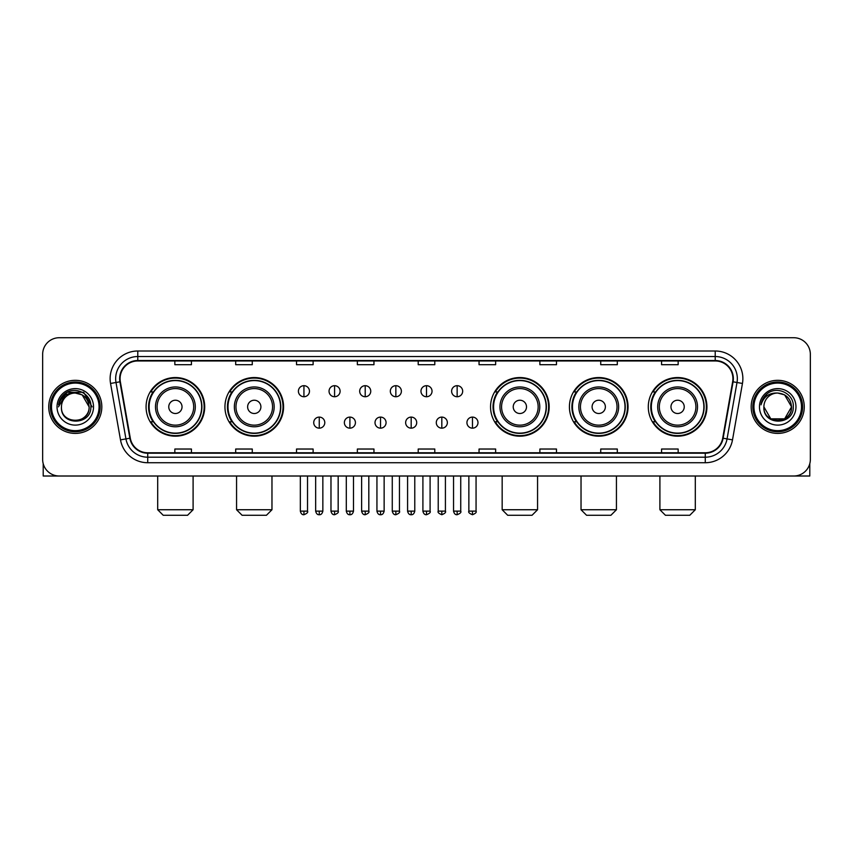 <?xml version="1.0" encoding="UTF-8"?>
<svg xmlns="http://www.w3.org/2000/svg" width="853" height="853" viewBox="0 0 853 853"><rect width="100%" height="100%" fill="white"/><g stroke="black" fill="none" stroke-linecap="round" stroke-linejoin="round"><path stroke-width="1.28" d="M648.291 406.87A29.311 29.311 0 0 0 677.602 436.182A29.311 29.311 0 0 0 706.924 406.87A29.311 29.311 0 0 0 677.602 377.548A29.311 29.311 0 0 0 648.291 406.87M569.42 406.87A29.311 29.311 0 0 0 598.731 436.182A29.311 29.311 0 0 0 628.053 406.87A29.311 29.311 0 0 0 598.731 377.548A29.311 29.311 0 0 0 569.42 406.87M490.55 406.87A29.311 29.311 0 0 0 519.861 436.182A29.311 29.311 0 0 0 549.172 406.87A29.311 29.311 0 0 0 519.861 377.548A29.311 29.311 0 0 0 490.55 406.87M224.947 406.87A29.311 29.311 0 0 0 254.269 436.182A29.311 29.311 0 0 0 283.58 406.87A29.311 29.311 0 0 0 254.269 377.548A29.311 29.311 0 0 0 224.947 406.87M146.076 406.87A29.311 29.311 0 0 0 175.398 436.182A29.311 29.311 0 0 0 204.709 406.87A29.311 29.311 0 0 0 175.398 377.548A29.311 29.311 0 0 0 146.076 406.87M153.113 421.798A26.827 26.827 0 0 1 153.113 391.932M231.984 421.798A26.827 26.827 0 0 1 231.984 391.932M497.576 421.798A26.827 26.827 0 0 1 497.576 391.932M576.447 421.798A26.827 26.827 0 0 1 576.447 391.932M655.317 421.798A26.827 26.827 0 0 1 655.317 391.932M42.65 354.326L42.65 459.404A16.591 16.591 0 0 0 59.241 476.006L793.759 476.006A16.591 16.591 0 0 0 810.35 459.404L810.35 354.326A16.591 16.591 0 0 0 793.759 337.724L59.241 337.724A16.591 16.591 0 0 0 42.65 354.326L42.65 459.404M48.738 406.87A26.55 26.55 0 0 0 75.288 433.409A26.55 26.55 0 0 0 101.827 406.87A26.55 26.55 0 0 0 75.288 380.321A26.55 26.55 0 0 0 48.738 406.87A26.55 26.55 0 0 0 75.288 433.409A26.55 26.55 0 0 0 101.827 406.87A26.55 26.55 0 0 0 75.288 380.321A26.55 26.55 0 0 0 48.738 406.87M751.173 406.87A26.55 26.55 0 0 0 777.712 433.409A26.55 26.55 0 0 0 804.262 406.87A26.55 26.55 0 0 0 777.712 380.321A26.55 26.55 0 0 0 751.173 406.87A26.55 26.55 0 0 0 777.712 433.409A26.55 26.55 0 0 0 804.262 406.87A26.55 26.55 0 0 0 777.712 380.321A26.55 26.55 0 0 0 751.173 406.87M120.081 378.657A17.7 17.7 0 0 1 137.781 360.958L715.219 360.958A17.7 17.7 0 0 1 732.652 381.728L722.704 438.143A17.7 17.7 0 0 1 705.271 452.772L147.729 452.772A17.7 17.7 0 0 1 130.296 438.143L120.348 381.728A17.7 17.7 0 0 1 120.081 378.657M119.644 378.657A18.137 18.137 0 0 0 119.921 381.803L129.869 438.218A18.137 18.137 0 0 0 147.729 453.21L705.271 453.21A18.137 18.137 0 0 0 723.131 438.218L733.079 381.803A18.137 18.137 0 0 0 715.219 360.52L137.781 360.52A18.137 18.137 0 0 0 119.644 378.657M110.549 383.455A27.659 27.659 0 0 1 137.781 350.999L715.219 350.999A27.659 27.659 0 0 1 742.451 383.455L732.503 439.871A27.659 27.659 0 0 1 705.271 462.731L147.729 462.731A27.659 27.659 0 0 1 120.497 439.871L110.549 383.455L115.997 382.496A22.125 22.125 0 0 1 137.781 356.533L715.219 356.533A22.125 22.125 0 0 1 737.003 382.496L727.055 438.911A22.125 22.125 0 0 1 705.271 457.197L147.729 457.197A22.125 22.125 0 0 1 125.945 438.911L115.997 382.496A22.125 22.125 0 0 1 115.656 378.657M793.759 337.724L59.241 337.724M59.241 476.006L793.759 476.006M810.35 459.404L810.35 354.326M723.131 438.218L727.055 438.911L737.003 382.496L742.451 383.455M418.205 360.958L418.205 364.7L434.795 364.7L434.795 360.958M357.364 360.958L357.364 364.7L373.955 364.7L373.955 360.958M296.524 360.958L296.524 364.7L313.115 364.7L313.115 360.958M235.684 360.958L235.684 364.7L252.275 364.7L252.275 360.958M174.844 360.958L174.844 364.7L191.435 364.7L191.435 360.958M479.045 360.958L479.045 364.7L495.636 364.7L495.636 360.958M539.885 360.958L539.885 364.7L556.476 364.7L556.476 360.958M600.725 360.958L600.725 364.7L617.316 364.7L617.316 360.958M661.565 360.958L661.565 364.7L678.156 364.7L678.156 360.958M434.795 452.772L434.795 449.03L418.205 449.03L418.205 452.772M373.955 452.772L373.955 449.03L357.364 449.03L357.364 452.772M313.115 452.772L313.115 449.03L296.524 449.03L296.524 452.772M252.275 452.772L252.275 449.03L235.684 449.03L235.684 452.772M191.435 452.772L191.435 449.03L174.844 449.03L174.844 452.772M495.636 452.772L495.636 449.03L479.045 449.03L479.045 452.772M556.476 452.772L556.476 449.03L539.885 449.03L539.885 452.772M617.316 452.772L617.316 449.03L600.725 449.03L600.725 452.772M678.156 452.772L678.156 449.03L661.565 449.03L661.565 452.772M43.204 463.659L43.204 476.006L107.361 476.006M99.065 406.87A23.788 23.788 0 0 0 75.288 383.082A23.788 23.788 0 0 0 51.5 406.87A23.788 23.788 0 0 0 75.288 430.648A23.788 23.788 0 0 0 99.065 406.87M100.174 406.87A24.886 24.886 0 0 0 75.288 381.973A24.886 24.886 0 0 0 50.391 406.87A24.886 24.886 0 0 0 75.288 431.757A24.886 24.886 0 0 0 100.174 406.87M89.107 406.87C88.285 398.468 83.679 393.851 75.288 393.041L82.197 394.886L89.107 406.87L82.197 394.886L75.288 393.041L82.197 394.886L89.107 406.87L82.197 394.886L75.288 393.041L82.197 394.886L89.107 406.87L82.197 394.886L75.288 393.041L82.197 394.886L89.107 406.87C89.96 424.698 60.606 424.698 61.459 406.87C60.222 426.052 91.506 425.626 90.855 406.87C91.879 393.691 74.627 385.321 64.679 393.809C61.213 396.709 59.177 400.388 58.58 404.855C61.192 396.613 66.758 392.679 75.288 393.041L82.197 394.886L89.107 406.87C89.96 424.698 60.606 424.698 61.459 406.87C60.606 424.698 89.96 424.698 89.107 406.87C89.96 424.698 60.606 424.698 61.459 406.87C60.606 424.698 89.96 424.698 89.107 406.87C89.96 424.698 60.606 424.698 61.459 406.87C60.606 424.698 89.96 424.698 89.107 406.87C89.96 424.698 60.606 424.698 61.459 406.87C60.606 424.698 89.96 424.698 89.107 406.87C89.96 424.698 60.606 424.698 61.459 406.87C60.606 424.698 89.96 424.698 89.107 406.87C89.96 424.698 60.606 424.698 61.459 406.87C60.606 424.698 89.96 424.698 89.107 406.87C89.96 424.698 60.606 424.698 61.459 406.87A13.829 13.829 0 0 1 75.288 393.041L82.197 394.886L89.107 406.87C89.661 417.597 75.864 424.73 67.44 418.258M57.034 406.87A18.254 18.254 0 0 0 75.288 425.114A18.254 18.254 0 0 0 93.531 406.87A18.254 18.254 0 0 0 75.288 388.616A18.254 18.254 0 0 0 57.034 406.87M64.679 393.809L60.595 398.66M60.478 398.873L66.875 392.295L83.69 392.295L92.103 406.87L83.69 392.295L66.875 392.295L58.462 406.87M60.35 399.129L60.712 398.458L60.35 399.129M187.564 515.276L163.222 515.276L157.698 509.742L193.098 509.742L187.564 515.276M182.03 406.87A6.632 6.632 0 0 0 175.398 400.228A6.632 6.632 0 0 0 168.755 406.87A6.632 6.632 0 0 0 175.398 413.502A6.632 6.632 0 0 0 182.03 406.87M195.305 406.87A19.907 19.907 0 0 0 175.398 386.953A19.907 19.907 0 0 0 155.481 406.87A19.907 19.907 0 0 0 175.398 426.777A19.907 19.907 0 0 0 195.305 406.87A19.907 19.907 0 0 1 175.398 426.777A19.907 19.907 0 0 1 155.481 406.87M201.671 406.87A26.272 26.272 0 0 0 175.398 380.598A26.272 26.272 0 0 0 149.126 406.87A26.272 26.272 0 0 0 175.398 433.132A26.272 26.272 0 0 0 201.671 406.87M204.155 406.87A28.757 28.757 0 0 1 150.81 421.798L153.476 421.798A26.518 26.518 0 0 0 192.938 426.745A26.518 26.518 0 0 0 192.938 386.985A26.518 26.518 0 0 0 153.476 391.932L150.81 391.932A28.757 28.757 0 0 1 204.155 406.87M266.435 515.276L242.092 515.276L236.569 509.742L271.968 509.742L266.435 515.276M260.901 406.87A6.632 6.632 0 0 0 254.269 400.228A6.632 6.632 0 0 0 247.626 406.87A6.632 6.632 0 0 0 254.269 413.502A6.632 6.632 0 0 0 260.901 406.87M274.176 406.87A19.907 19.907 0 0 0 254.269 386.953A19.907 19.907 0 0 0 234.351 406.87A19.907 19.907 0 0 0 254.269 426.777A19.907 19.907 0 0 0 274.176 406.87A19.907 19.907 0 0 1 254.269 426.777A19.907 19.907 0 0 1 234.351 406.87M280.541 406.87A26.272 26.272 0 0 0 254.269 380.598A26.272 26.272 0 0 0 227.996 406.87A26.272 26.272 0 0 0 254.269 433.132A26.272 26.272 0 0 0 280.541 406.87M283.025 406.87A28.757 28.757 0 0 1 229.681 421.798L232.347 421.798A26.518 26.518 0 0 0 271.808 426.745A26.518 26.518 0 0 0 271.808 386.985A26.518 26.518 0 0 0 232.347 391.932L229.681 391.932A28.757 28.757 0 0 1 283.025 406.87M532.027 515.276L507.695 515.276L502.161 509.742L537.561 509.742L532.027 515.276M526.504 406.87A6.632 6.632 0 0 0 519.861 400.228A6.632 6.632 0 0 0 513.229 406.87A6.632 6.632 0 0 0 519.861 413.502A6.632 6.632 0 0 0 526.504 406.87M539.778 406.87A19.907 19.907 0 0 0 519.861 386.953A19.907 19.907 0 0 0 499.954 406.87A19.907 19.907 0 0 0 519.861 426.777A19.907 19.907 0 0 0 539.778 406.87A19.907 19.907 0 0 1 519.861 426.777A19.907 19.907 0 0 1 499.954 406.87M546.133 406.87A26.272 26.272 0 0 0 519.861 380.598A26.272 26.272 0 0 0 493.588 406.87A26.272 26.272 0 0 0 519.861 433.132A26.272 26.272 0 0 0 546.133 406.87M548.628 406.87A28.757 28.757 0 0 1 495.284 421.798L497.949 421.798A26.518 26.518 0 0 0 537.411 426.745A26.518 26.518 0 0 0 537.411 386.985A26.518 26.518 0 0 0 497.949 391.932L495.284 391.932A28.757 28.757 0 0 1 548.628 406.87M610.908 515.276L586.565 515.276L581.032 509.742L616.431 509.742L610.908 515.276M605.374 406.87A6.632 6.632 0 0 0 598.731 400.228A6.632 6.632 0 0 0 592.099 406.87A6.632 6.632 0 0 0 598.731 413.502A6.632 6.632 0 0 0 605.374 406.87M618.649 406.87A19.907 19.907 0 0 0 598.731 386.953A19.907 19.907 0 0 0 578.824 406.87A19.907 19.907 0 0 0 598.731 426.777A19.907 19.907 0 0 0 618.649 406.87A19.907 19.907 0 0 1 598.731 426.777A19.907 19.907 0 0 1 578.824 406.87M625.004 406.87A26.272 26.272 0 0 0 598.731 380.598A26.272 26.272 0 0 0 572.459 406.87A26.272 26.272 0 0 0 598.731 433.132A26.272 26.272 0 0 0 625.004 406.87M627.499 406.87A28.757 28.757 0 0 1 574.154 421.798L576.82 421.798A26.518 26.518 0 0 0 616.282 426.745A26.518 26.518 0 0 0 616.282 386.985A26.518 26.518 0 0 0 576.82 391.932L574.154 391.932A28.757 28.757 0 0 1 627.499 406.87M689.778 515.276L665.436 515.276L659.902 509.742L695.302 509.742L689.778 515.276M684.245 406.87A6.632 6.632 0 0 0 677.602 400.228A6.632 6.632 0 0 0 670.97 406.87A6.632 6.632 0 0 0 677.602 413.502A6.632 6.632 0 0 0 684.245 406.87M697.519 406.87A19.907 19.907 0 0 0 677.602 386.953A19.907 19.907 0 0 0 657.695 406.87A19.907 19.907 0 0 0 677.602 426.777A19.907 19.907 0 0 0 697.519 406.87A19.907 19.907 0 0 1 677.602 426.777A19.907 19.907 0 0 1 657.695 406.87M703.874 406.87A26.272 26.272 0 0 0 677.602 380.598A26.272 26.272 0 0 0 651.329 406.87A26.272 26.272 0 0 0 677.602 433.132A26.272 26.272 0 0 0 703.874 406.87M706.369 406.87A28.757 28.757 0 0 1 653.025 421.798L655.69 421.798A26.518 26.518 0 0 0 695.152 426.745A26.518 26.518 0 0 0 695.152 386.985A26.518 26.518 0 0 0 655.69 391.932L653.025 391.932A28.757 28.757 0 0 1 706.369 406.87M303.935 385.684A5.534 5.534 0 0 0 298.401 391.207A5.534 5.534 0 0 0 303.935 396.741A5.534 5.534 0 0 0 309.468 391.207A5.534 5.534 0 0 0 303.935 385.684L303.935 396.741A5.534 5.534 0 0 0 309.468 391.207A5.534 5.534 0 0 0 303.935 385.684M334.579 385.684A5.534 5.534 0 0 0 329.045 391.207A5.534 5.534 0 0 0 334.579 396.741A5.534 5.534 0 0 0 340.102 391.207A5.534 5.534 0 0 0 334.579 385.684L334.579 396.741A5.534 5.534 0 0 0 340.102 391.207A5.534 5.534 0 0 0 334.579 385.684M365.212 385.684A5.534 5.534 0 0 0 359.689 391.207A5.534 5.534 0 0 0 365.212 396.741A5.534 5.534 0 0 0 370.746 391.207A5.534 5.534 0 0 0 365.212 385.684L365.212 396.741A5.534 5.534 0 0 0 370.746 391.207A5.534 5.534 0 0 0 365.212 385.684M395.856 385.684A5.534 5.534 0 0 0 390.322 391.207A5.534 5.534 0 0 0 395.856 396.741A5.534 5.534 0 0 0 401.39 391.207A5.534 5.534 0 0 0 395.856 385.684L395.856 396.741A5.534 5.534 0 0 0 401.39 391.207A5.534 5.534 0 0 0 395.856 385.684M426.5 385.684A5.534 5.534 0 0 0 420.966 391.207A5.534 5.534 0 0 0 426.5 396.741A5.534 5.534 0 0 0 432.034 391.207A5.534 5.534 0 0 0 426.5 385.684L426.5 396.741A5.534 5.534 0 0 0 432.034 391.207A5.534 5.534 0 0 0 426.5 385.684M457.144 385.684A5.534 5.534 0 0 0 451.61 391.207A5.534 5.534 0 0 0 457.144 396.741A5.534 5.534 0 0 0 462.678 391.207A5.534 5.534 0 0 0 457.144 385.684L457.144 396.741A5.534 5.534 0 0 0 462.678 391.207A5.534 5.534 0 0 0 457.144 385.684M319.257 417.096A5.534 5.534 0 0 0 313.723 422.63A5.534 5.534 0 0 0 319.257 428.163A5.534 5.534 0 0 0 324.79 422.63A5.534 5.534 0 0 0 319.257 417.096L319.257 428.163A5.534 5.534 0 0 0 324.79 422.63A5.534 5.534 0 0 0 319.257 417.096M349.901 417.096A5.534 5.534 0 0 0 344.367 422.63A5.534 5.534 0 0 0 349.901 428.163A5.534 5.534 0 0 0 355.424 422.63A5.534 5.534 0 0 0 349.901 417.096L349.901 428.163A5.534 5.534 0 0 0 355.424 422.63A5.534 5.534 0 0 0 349.901 417.096M380.534 417.096A5.534 5.534 0 0 0 375.011 422.63A5.534 5.534 0 0 0 380.534 428.163A5.534 5.534 0 0 0 386.068 422.63A5.534 5.534 0 0 0 380.534 417.096L380.534 428.163A5.534 5.534 0 0 0 386.068 422.63A5.534 5.534 0 0 0 380.534 417.096M411.178 417.096A5.534 5.534 0 0 0 405.644 422.63A5.534 5.534 0 0 0 411.178 428.163A5.534 5.534 0 0 0 416.712 422.63A5.534 5.534 0 0 0 411.178 417.096L411.178 428.163A5.534 5.534 0 0 0 416.712 422.63A5.534 5.534 0 0 0 411.178 417.096M441.822 417.096A5.534 5.534 0 0 0 436.288 422.63A5.534 5.534 0 0 0 441.822 428.163A5.534 5.534 0 0 0 447.356 422.63A5.534 5.534 0 0 0 441.822 417.096L441.822 428.163A5.534 5.534 0 0 0 447.356 422.63A5.534 5.534 0 0 0 441.822 417.096M472.466 417.096A5.534 5.534 0 0 0 466.932 422.63A5.534 5.534 0 0 0 472.466 428.163A5.534 5.534 0 0 0 477.989 422.63A5.534 5.534 0 0 0 472.466 417.096L472.466 428.163A5.534 5.534 0 0 0 477.989 422.63A5.534 5.534 0 0 0 472.466 417.096M809.796 463.659L809.796 476.006L745.639 476.006M801.5 406.87A23.788 23.788 0 0 0 777.712 383.082A23.788 23.788 0 0 0 753.935 406.87A23.788 23.788 0 0 0 777.712 430.648A23.788 23.788 0 0 0 801.5 406.87M802.609 406.87A24.886 24.886 0 0 0 777.712 381.973A24.886 24.886 0 0 0 752.826 406.87A24.886 24.886 0 0 0 777.712 431.757A24.886 24.886 0 0 0 802.609 406.87M777.712 393.041C786.114 393.851 790.72 398.468 791.541 406.87C792.394 424.698 763.04 424.698 763.893 406.87A13.829 13.829 0 0 1 777.712 393.041L784.632 394.886L791.541 406.87L784.632 394.886L777.712 393.041L784.632 394.886L791.541 406.87C792.394 424.698 763.04 424.698 763.893 406.87C762.657 426.052 793.94 425.626 793.29 406.87C794.314 393.691 777.062 385.321 767.114 393.809C763.648 396.709 761.612 400.388 761.015 404.855C763.627 396.613 769.193 392.679 777.712 393.041L784.632 394.886L791.541 406.87C792.394 424.698 763.04 424.698 763.893 406.87C763.04 424.698 792.394 424.698 791.541 406.87L784.632 418.844L770.803 418.844L763.893 406.87C763.04 424.698 792.394 424.698 791.541 406.87L784.632 418.844L791.541 406.87L784.632 418.844L770.803 418.844M791.541 406.87C792.394 424.698 763.04 424.698 763.893 406.87C763.04 424.698 792.394 424.698 791.541 406.87C792.394 424.698 763.04 424.698 763.893 406.87C763.04 424.698 792.394 424.698 791.541 406.87C792.096 417.597 778.299 424.73 769.875 418.258M759.469 406.87A18.254 18.254 0 0 0 777.712 425.114A18.254 18.254 0 0 0 795.966 406.87A18.254 18.254 0 0 0 777.712 388.616A18.254 18.254 0 0 0 759.469 406.87M767.114 393.809L763.03 398.66M762.785 399.129L763.147 398.458M715.219 350.999L715.219 360.52M115.997 382.496L119.921 381.803M147.729 462.731L147.729 453.21M705.271 453.21L705.271 462.731M120.497 439.871L129.869 438.218M733.079 381.803L737.003 382.496M137.781 350.999L137.781 360.52M727.055 438.911L732.503 439.871M193.684 406.87A18.297 18.297 0 0 0 175.398 388.573A18.297 18.297 0 0 0 157.101 406.87A18.297 18.297 0 0 0 175.398 425.157A18.297 18.297 0 0 0 193.684 406.87M272.555 406.87A18.297 18.297 0 0 0 254.269 388.573A18.297 18.297 0 0 0 235.972 406.87A18.297 18.297 0 0 0 254.269 425.157A18.297 18.297 0 0 0 272.555 406.87M538.158 406.87A18.297 18.297 0 0 0 519.861 388.573A18.297 18.297 0 0 0 501.575 406.87A18.297 18.297 0 0 0 519.861 425.157A18.297 18.297 0 0 0 538.158 406.87M617.028 406.87A18.297 18.297 0 0 0 598.731 388.573A18.297 18.297 0 0 0 580.445 406.87A18.297 18.297 0 0 0 598.731 425.157A18.297 18.297 0 0 0 617.028 406.87M695.899 406.87A18.297 18.297 0 0 0 677.602 388.573A18.297 18.297 0 0 0 659.316 406.87A18.297 18.297 0 0 0 677.602 425.157A18.297 18.297 0 0 0 695.899 406.87M303.935 511.128L300.341 511.128C300.97 513.687 302.165 514.881 303.935 514.722L303.935 511.128L307.528 511.128L307.528 476.006M334.579 511.128L330.975 511.128C331.604 513.687 332.809 514.881 334.579 514.722L334.579 511.128L338.172 511.128L338.172 476.006M365.212 511.128L361.619 511.128C362.248 513.687 363.453 514.881 365.212 514.722L365.212 511.128L368.816 511.128L368.816 476.006M395.856 511.128L392.263 511.128C392.892 513.687 394.086 514.881 395.856 514.722L395.856 511.128L399.449 511.128L399.449 476.006M426.5 511.128L422.907 511.128C423.536 513.687 424.73 514.881 426.5 514.722L426.5 511.128L430.093 511.128L430.093 476.006M457.144 511.128L453.551 511.128C454.169 513.687 455.374 514.881 457.144 514.722L457.144 511.128L460.737 511.128L460.737 476.006M319.257 511.128L315.663 511.128C316.282 513.687 317.487 514.881 319.257 514.722L319.257 511.128L322.85 511.128L322.85 476.006M349.901 511.128L346.297 511.128C346.926 513.687 348.131 514.881 349.901 514.722L349.901 511.128L353.494 511.128L353.494 476.006M380.534 511.128L376.941 511.128C377.57 513.687 378.764 514.881 380.534 514.722L380.534 511.128L384.138 511.128L384.138 476.006M411.178 511.128L407.585 511.128C408.214 513.687 409.408 514.881 411.178 514.722L411.178 511.128L414.771 511.128L414.771 476.006M441.822 511.128L438.229 511.128C437.493 512.269 438.698 513.474 441.822 514.722L441.822 511.128L445.415 511.128L445.415 476.006M472.466 511.128L468.862 511.128C468.137 512.269 469.331 513.474 472.466 514.722L472.466 511.128L476.059 511.128L476.059 476.006M193.098 476.006L193.098 509.742M157.698 476.006L157.698 509.742M271.968 476.006L271.968 509.742M236.569 476.006L236.569 509.742M537.561 476.006L537.561 509.742M502.161 476.006L502.161 509.742M616.431 476.006L616.431 509.742M581.032 476.006L581.032 509.742M695.302 476.006L695.302 509.742M659.902 476.006L659.902 509.742M300.341 511.128L300.341 476.006M307.528 511.128C308.253 512.269 307.059 513.474 303.935 514.722M330.975 511.128L330.975 476.006M338.172 511.128C338.897 512.269 337.703 513.474 334.579 514.722M361.619 511.128L361.619 476.006M368.816 511.128C369.541 512.269 368.347 513.474 365.212 514.722M392.263 511.128L392.263 476.006M399.449 511.128C400.185 512.269 398.98 513.474 395.856 514.722M422.907 511.128L422.907 476.006M430.093 511.128C430.829 512.269 429.624 513.474 426.5 514.722M453.551 511.128L453.551 476.006M460.737 511.128C461.462 512.269 460.268 513.474 457.144 514.722M315.663 511.128L315.663 476.006M322.85 511.128C322.221 513.687 321.027 514.881 319.257 514.722M346.297 511.128L346.297 476.006M353.494 511.128C352.865 513.687 351.66 514.881 349.901 514.722M376.941 511.128L376.941 476.006M384.138 511.128C383.509 513.687 382.304 514.881 380.534 514.722M407.585 511.128L407.585 476.006M414.771 511.128C414.142 513.687 412.948 514.881 411.178 514.722M438.229 511.128L438.229 476.006M445.415 511.128C446.14 512.269 444.946 513.474 441.822 514.722M468.862 511.128L468.862 476.006M476.059 511.128C476.784 512.269 475.59 513.474 472.466 514.722"/></g></svg>
